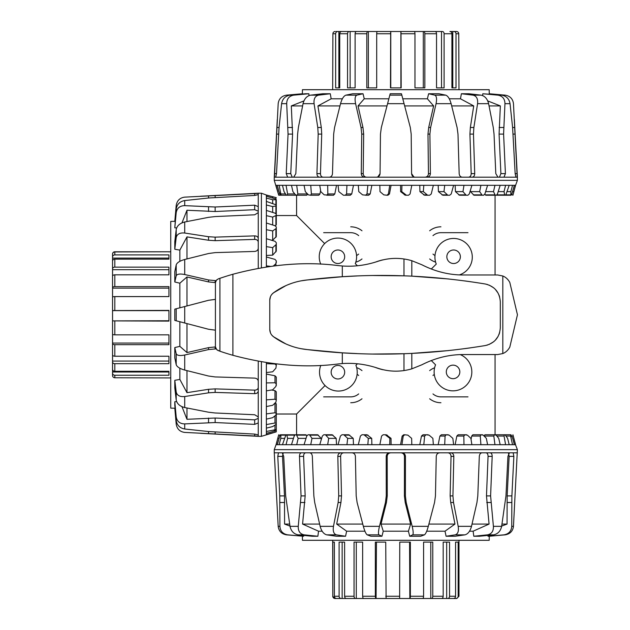 <?xml version="1.0" encoding="UTF-8"?>
<svg xmlns="http://www.w3.org/2000/svg" width="630" height="630" viewBox="0 0 630 630"><rect width="100%" height="100%" fill="white"/><g stroke="black" fill="none" stroke-linecap="round" stroke-linejoin="round"><path stroke-width="0.94" d="M320.764 264.167A18.687 18.687 0 0 1 348.177 241.14A18.687 18.687 0 0 1 355.288 263.639L357.415 265.766M375.511 262.096A56.385 56.385 0 0 1 382.717 259.891L382.717 259.938M357.446 363.786L355.918 365.313A18.845 18.845 0 0 1 325.048 385.529A18.845 18.845 0 0 1 320.804 365.384M382.717 369.605L382.717 369.692A56.385 56.385 0 0 1 375.086 367.322M431.306 269.018L436.259 264.072A18.687 18.687 0 0 1 466.822 243.92A18.687 18.687 0 0 1 459.404 274.893M460.294 354.619A18.845 18.845 0 0 1 466.31 385.316A18.845 18.845 0 0 1 435.558 364.809L431.282 360.541M358.675 393.915A12.183 12.183 0 0 1 350.721 396.868L323.655 396.868M434.298 374.48A12.183 12.183 0 0 0 432.975 375.472M434.613 367.794A18.042 18.042 0 0 0 429.66 370.605M361.998 398.774A18.042 18.042 0 0 1 350.721 402.735M432.975 235.636A12.183 12.183 0 0 1 440.937 232.683L467.995 232.683M355.8 262.175A18.042 18.042 0 0 0 361.998 258.946M356.564 255.544A12.183 12.183 0 0 0 358.675 254.079M429.66 230.777A18.042 18.042 0 0 1 440.937 226.816M324.655 243.597L296.588 215.539L296.588 195.237M296.588 434.763L296.588 414.012L325.064 385.536M446.3 371.913A6.765 6.765 0 0 1 453.065 365.14A6.765 6.765 0 0 1 459.829 371.913A6.765 6.765 0 0 1 453.065 378.677A6.765 6.765 0 0 1 446.3 371.913M446.843 256.757A6.765 6.765 0 0 1 453.608 249.992A6.765 6.765 0 0 1 460.373 256.757A6.765 6.765 0 0 1 453.608 263.521A6.765 6.765 0 0 1 446.843 256.757M331.152 256.757A6.765 6.765 0 0 1 337.916 249.992A6.765 6.765 0 0 1 344.681 256.757A6.765 6.765 0 0 1 337.916 263.521A6.765 6.765 0 0 1 331.152 256.757M331.152 372.196A6.765 6.765 0 0 1 337.916 365.432A6.765 6.765 0 0 1 344.681 372.196A6.765 6.765 0 0 1 337.916 378.969A6.765 6.765 0 0 1 331.152 372.196M435.59 262.096A18.042 18.042 0 0 1 429.66 258.946M358.675 235.636A12.183 12.183 0 0 0 350.721 232.683L323.655 232.683M361.998 230.777A18.042 18.042 0 0 0 350.721 226.816M434.991 255.489A12.183 12.183 0 0 1 432.975 254.079M356.667 367.652A18.042 18.042 0 0 1 361.998 370.605M357.1 374.315A12.183 12.183 0 0 1 358.675 375.472M429.66 398.774A18.042 18.042 0 0 0 440.937 402.735M432.975 393.915A12.183 12.183 0 0 0 440.937 396.868L467.995 396.868M215.397 330.144L208.546 329.262L174.801 320.41L174.801 309.133L208.546 300.289L215.397 299.4M266.372 434.535L276.294 431.857L261.403 436.338L258.253 436.338L258.253 361.234M261.403 436.338L261.403 361.793M261.403 267.758L261.403 193.213L266.372 195.016L266.372 196.245L274.987 198.741L276.294 199.71L272.68 199.734L266.372 198.064L266.372 196.245M258.253 268.317L258.253 193.213L261.403 193.213M266.372 434.432L266.372 362.596M266.372 266.947L266.372 198.064M175.077 221.327L170.738 221.406L170.738 408.145L175.077 408.224M216.09 280.681L208.546 279.98L184.716 274.538C179.904 273.593 177.061 274.011 176.203 275.798L174.801 281.988L174.801 271.688L176.203 264.82C177.061 262.623 179.904 260.844 184.716 259.489L208.546 253.52L215.145 252.614L254.677 251.433C256.851 251.173 258.048 250.126 258.253 248.275M266.372 413.894L274.987 412.776L276.294 413.327L276.294 403.862L274.987 402.916M266.372 399.861L274.987 399.215L276.294 400.026L276.294 391.805L274.987 390.639L271.577 390.002M266.372 382.922L274.987 382.772L276.294 383.827L276.294 377.118L274.987 375.787L266.372 374.078M266.372 255.465L272.68 255.134L276.294 251.086L276.294 244.385L272.68 247.645L266.372 246.629M271.404 240.211L272.68 240.125L276.294 236.612L276.294 228.383L272.68 230.942L266.372 229.69M275.279 225.808L276.294 224.792L276.294 215.334L272.68 217.09L266.372 215.657M266.372 431.479L276.294 429.518L275.909 430.203L272.68 431.637L266.372 433.306M266.372 424.557L274.987 423.006L276.294 423.273L275.909 424.51L272.68 426.565L266.372 428.14M276.294 413.327L275.909 415.076L272.68 417.682L266.372 419.123M276.294 400.026L275.909 402.231L272.68 405.295L266.372 406.547M276.294 383.827L275.909 386.403L272.68 389.82L266.372 390.844M266.372 363.668L274.987 364.022L276.294 365.274L275.909 368.141L272.68 371.794L266.372 372.55M266.372 257.001L274.987 259.363L276.294 260.899L275.909 263.663L273.404 265.962M270.396 266.364L266.372 265.884M266.372 238.707L274.987 241.282L276.294 242.707L276.294 244.385M266.372 223.004L274.987 225.698L276.294 226.973L276.294 228.383M266.372 210.428L274.987 213.145L276.294 214.232L276.294 215.334M266.372 201.403L276.294 204.915L275.909 205.947L272.68 206.569L266.372 204.994M266.372 195.016L276.294 197.678L266.372 195.119M276.294 249.417L276.294 242.707M276.294 262.773L276.294 260.899M276.294 363.935L276.294 365.274M276.294 414.453L276.294 423.273M276.294 424.045L276.294 429.518M276.294 378.811L276.294 385.521M276.294 216.043L276.294 205.664M276.294 210.648L276.294 199.71M272.68 198.072L272.68 196.812M272.68 203.348L272.68 199.734M272.68 212.42L272.68 206.569M272.68 224.973L272.68 217.09M272.68 240.125L272.68 230.942M272.68 255.134L272.68 247.645M276.294 429.92L276.294 431.857M258.253 381.276C258.048 379.425 256.851 378.37 254.677 378.118L215.145 376.937L208.546 376.031L184.716 370.062C179.904 368.707 177.061 366.928 176.203 364.731L174.801 357.864L174.801 347.563L176.203 353.753C177.061 355.541 179.904 355.958 184.716 355.005L208.546 349.563L216.09 348.87M258.253 416.918L254.677 414.753L215.145 412.981L208.546 412.217L184.716 407.547C179.904 406.334 177.061 403.83 176.203 400.034L174.801 387.859L174.801 380.315L176.203 392.002C177.061 395.49 179.904 396.995 184.716 396.522L208.546 392.829L215.145 392.411L254.677 393.671C256.851 393.585 258.048 392.695 258.253 391.01M258.253 238.542C258.048 236.856 256.851 235.966 254.677 235.88L215.145 237.132L208.546 236.723L184.716 233.029C179.904 232.557 177.061 234.061 176.203 237.549L174.801 249.236L174.801 241.684L176.203 229.509C177.061 225.721 179.904 223.217 184.716 221.996L208.546 217.334L215.145 216.57L254.677 214.798L258.253 212.633M258.253 434.897L254.677 434.101L208.546 431.542L184.716 428.998C179.904 428.132 177.061 425.329 176.203 420.604L174.801 405.224L174.801 401.743L176.203 416.895C177.061 421.478 179.904 423.817 184.716 423.903L215.145 422.549L254.677 424.368L258.253 422.927M258.253 206.616L254.677 205.183L215.145 207.002L184.716 205.648C179.904 205.734 177.061 208.065 176.203 212.657L174.801 227.808L176.203 208.947C177.061 204.214 179.904 201.419 184.716 200.553L208.546 198.001L254.677 195.45L258.253 194.654M174.801 408.13L176.203 424.124C177.061 429.022 179.904 431.786 184.716 432.416L258.253 436.157M258.253 193.394L184.716 197.135C179.904 197.765 177.061 200.529 176.203 205.419L174.801 221.421M258.253 211.16L254.677 209.703L215.145 211.523L186.976 210.247L181.968 222.878M258.253 242.093C258.048 240.392 256.859 239.502 254.677 239.408L215.145 240.668L208.546 240.25L186.976 236.88L179.849 250.118L174.801 249.236M176.613 227.958L174.801 227.808M174.801 347.563L179.849 346.35L186.976 352.572L208.546 347.634L215.421 346.925M174.801 401.743L176.613 401.593M174.801 380.315L179.849 379.433L179.849 368.211M179.849 346.35L179.849 321.733M179.849 307.81L179.849 283.201L174.801 281.988M179.849 261.332L179.849 250.118M186.976 352.572L186.976 323.607M179.849 379.433L186.976 392.671L208.546 389.301L215.145 388.883L254.677 390.143C256.859 390.049 258.048 389.159 258.253 387.458M186.976 392.671L186.976 370.637M181.968 406.665L186.976 419.297L215.145 418.029L254.677 419.848L258.253 418.391M186.976 419.297L186.976 408.004M186.976 221.547L186.976 210.247M186.976 258.914L186.976 236.88M215.421 282.626L208.546 281.917L186.976 276.972L179.849 283.201M186.976 305.944L186.976 276.972M208.546 300.289L215.145 299.407M215.145 330.144L208.546 329.262M276.066 185.314L278.743 195.237L274.263 180.353L274.263 177.195L517.387 177.195L517.387 180.353L515.584 185.314L514.356 185.314L511.859 193.938L510.891 195.237L510.867 191.63L512.537 185.314L514.356 185.314M377.827 176.928L380.071 173.62L380.457 134.095L381.339 127.488L390.19 93.752L401.467 93.752L410.311 127.488L411.193 134.095L411.579 173.62C411.815 175.802 413.02 176.991 415.186 177.195M274.263 180.353L517.387 180.353M276.168 185.314L512.537 185.314M489.274 94.02L489.195 89.688L302.455 89.688L302.376 94.02M426.951 177.195C429.062 176.991 430.211 175.802 430.384 173.62L429.904 134.095L430.621 127.488L436.062 103.666C437.007 98.847 436.59 96.012 434.802 95.154L428.613 93.752L438.913 93.752L445.78 95.154C447.977 96.012 449.757 98.847 451.112 103.666L457.089 127.488L457.986 134.095L459.168 173.62C459.427 175.802 460.475 176.991 462.326 177.195M296.706 185.314L297.825 193.938L297.273 195.237L306.739 195.237L307.684 193.938M310.74 185.314L311.385 193.938L310.574 195.237L318.796 195.237L319.961 193.938L320.599 190.528M327.679 185.314L327.828 193.938L326.773 195.237L333.483 195.237L334.814 193.938L336.522 185.314M346.933 185.314L346.579 193.938L345.327 195.237L350.288 195.237L351.753 193.938L353.469 185.314M367.857 185.314L367.007 193.938L365.597 195.237L368.644 195.237L370.188 193.938L371.865 185.314M389.726 185.314L388.419 193.938L386.899 195.237L387.93 195.237L389.49 193.938L391.08 185.314M400.57 185.314L400.625 191.63L405.381 195.237L406.413 195.237L401.767 191.63L401.924 185.314M419.785 185.314L419.934 191.63L424.612 195.237L427.66 195.237L423.336 191.63L423.801 185.314M438.181 185.314L438.425 191.63L442.866 195.237L447.828 195.237L443.969 191.63L444.717 185.314M455.136 185.314L455.466 191.63L459.514 195.237L466.216 195.237L462.955 191.63L463.979 185.314M470.389 190.355L470.476 191.63L473.988 195.237L482.218 195.237L479.658 191.63L480.91 185.314M484.793 194.229L485.809 195.237L495.267 195.237L493.51 191.63L494.952 185.314M279.121 185.314L281.082 195.237L280.397 194.851L278.964 191.63L277.294 185.314M286.044 185.314L287.603 193.938L287.327 195.237L286.091 194.851L284.036 191.63L282.461 185.314M297.273 195.237L295.525 194.851L292.918 191.63L291.477 185.314M310.574 195.237L308.369 194.851L305.306 191.63L304.054 185.314M331.789 195.237L324.198 194.851L320.78 191.63L319.757 185.314M348.398 195.237L343.437 195.237L338.806 191.63L338.05 185.314M366.613 195.237L362.549 194.851L358.769 191.63L358.312 185.314M386.899 195.237L383.764 194.851L380 191.63L379.843 185.314M411.807 185.314L410.083 193.938L408.508 195.237L406.413 195.237M433.345 185.314L431.266 193.938L429.684 195.237L427.66 195.237M453.6 185.314L451.238 193.938L449.702 195.237L447.828 195.237M471.894 185.314L469.319 193.938L467.893 195.237L466.216 195.237M487.596 185.314L484.903 193.938L483.627 195.237L482.218 195.237M500.173 185.314L497.456 193.938L496.369 195.237L495.267 195.237M509.197 185.314L505.685 195.237L504.654 194.851L504.031 191.63L505.606 185.314M515.584 185.314L512.922 195.237L515.482 185.314M475.398 195.237L483.627 195.237M426.636 195.237L429.684 195.237M296.147 195.237L287.327 195.237M286.555 195.237L281.082 195.237M494.558 195.237L504.937 195.237M499.952 195.237L510.891 195.237M512.529 191.63L513.789 191.63M507.252 191.63L510.867 191.63M498.18 191.63L504.031 191.63M485.628 191.63L493.51 191.63M470.476 191.63L479.658 191.63M455.466 191.63L462.955 191.63M438.425 191.63L443.969 191.63M419.934 191.63L423.336 191.63M400.625 191.63L401.767 191.63M280.681 195.237L278.743 195.237M329.325 177.195C331.175 176.991 332.231 175.802 332.482 173.62L333.664 134.095L334.569 127.488L340.539 103.666C341.901 98.847 343.673 96.012 345.87 95.154L352.737 93.752L363.037 93.752L356.848 95.154C355.06 96.012 354.643 98.847 355.596 103.666L361.037 127.488L361.746 134.095L361.266 173.62C361.447 175.802 362.589 176.991 364.699 177.195M293.682 177.195L295.848 173.62L297.62 134.095L298.384 127.488L303.054 103.666C304.266 98.847 306.771 96.012 310.566 95.154L322.741 93.752L330.285 93.752L318.599 95.154C315.11 96.012 313.606 98.847 314.079 103.666L317.772 127.488L318.189 134.095L316.929 173.62C317.016 175.802 317.906 176.991 319.591 177.195M472.059 177.195C473.744 176.991 474.634 175.802 474.721 173.62L473.469 134.095L473.878 127.488L477.572 103.666C478.052 98.847 476.54 96.012 473.051 95.154L461.373 93.752L468.917 93.752L481.092 95.154C484.88 96.012 487.384 98.847 488.604 103.666L493.266 127.488L494.03 134.095L495.802 173.62L497.968 177.195M275.704 177.195L276.499 173.62L279.058 127.488L281.602 103.666C282.468 98.847 285.272 96.012 289.997 95.154L305.377 93.752L308.857 93.752L293.714 95.154C289.123 96.012 286.784 98.847 286.697 103.666L288.052 134.095L286.233 173.62L287.674 177.195M503.984 177.195L505.417 173.62L503.598 134.095L504.953 103.666C504.866 98.847 502.535 96.012 497.944 95.154L482.793 93.752L501.653 95.154C506.386 96.012 509.182 98.847 510.048 103.666L512.599 127.488L515.151 173.62L515.946 177.195M302.479 93.752L286.477 95.154C281.579 96.012 278.814 98.847 278.184 103.666L274.444 177.195M517.206 177.195L513.466 103.666C512.836 98.847 510.072 96.012 505.181 95.154L489.179 93.752M499.44 177.195L500.897 173.62L499.078 134.095L500.354 105.927L487.722 100.918M468.507 177.195C470.208 176.998 471.106 175.802 471.193 173.62L469.933 134.095L470.35 127.488L473.721 105.927L460.483 98.8L461.373 93.752M482.643 95.563L482.793 93.752M363.037 93.752L364.25 98.8L358.029 105.927L362.967 127.488L363.675 134.095L363.203 173.62C363.376 175.802 364.526 176.998 366.644 177.195M308.857 93.752L309.007 95.563M330.285 93.752L331.167 98.8L342.389 98.8M364.25 98.8L388.868 98.8M402.791 98.8L427.4 98.8L428.613 93.752M449.269 98.8L460.483 98.8M358.029 105.927L386.993 105.927M331.167 98.8L317.93 105.927L321.3 127.488L321.717 134.095L320.457 173.62C320.552 175.802 321.442 176.998 323.143 177.195M317.93 105.927L339.964 105.927M303.936 100.918L291.304 105.927L292.572 134.095L290.753 173.62L292.21 177.195M291.304 105.927L302.597 105.927M489.053 105.927L500.354 105.927M451.686 105.927L473.721 105.927M425.014 177.195C427.124 176.998 428.274 175.802 428.455 173.62L427.975 134.095L428.691 127.488L433.629 105.927L427.4 98.8M404.657 105.927L433.629 105.927M410.311 127.488L411.193 134.095M411.579 173.62L413.823 176.928M380.457 134.095L381.339 127.488M376.464 177.195C378.63 176.991 379.835 175.802 380.071 173.62M277.294 444.685L279.791 436.062L280.389 434.763L280.854 435.149L280.783 438.37L279.121 444.685L276.066 444.685L274.263 449.647L274.263 452.805L278.491 452.805L277.783 456.38L279.767 495.904L279.909 526.333C280.271 531.153 282.878 533.988 287.729 534.846L303.652 536.248L286.477 534.846C281.579 533.988 278.814 531.153 278.184 526.333L274.263 452.805M487.974 535.398L487.998 536.248L489.179 536.248L505.181 534.846C510.072 533.988 512.836 531.153 513.466 526.333L517.387 449.647L515.482 444.685L512.914 434.763L515.584 444.685M489.274 536.24L489.195 540.312L302.455 540.312L302.384 536.24M487.998 536.248L503.921 534.846C508.772 533.988 511.379 531.153 511.741 526.333L511.883 495.904L513.867 456.38L513.159 452.805L509.442 452.805L507.93 456.38L505.969 495.904L501.637 526.333C500.574 531.153 497.865 533.988 493.503 534.846L479.422 536.248L473.784 536.248L473.122 531.2L469.5 531.2M473.784 536.248L487.502 534.846C491.628 533.988 493.597 531.153 493.4 526.333L490.605 495.904L492.18 456.38C492.14 454.198 491.439 453.009 490.077 452.805L482.029 452.805C480.469 453.009 479.564 454.198 479.312 456.38L477.8 495.904L476.949 502.512L471.508 526.333C470.193 531.153 468.003 533.988 464.948 534.846L455.214 536.248L446.087 536.248L445.016 531.2L426.699 531.2M446.087 536.248L455.222 534.846C457.923 533.988 458.908 531.153 458.183 526.333L453.513 502.512L452.931 495.904L453.82 456.38C453.687 454.198 452.647 453.009 450.702 452.805L439.716 452.805C437.661 453.009 436.511 454.198 436.259 456.38L435.456 495.904L434.542 502.512L428.298 526.333C426.959 531.153 425.667 533.988 424.431 534.846L420.738 536.248L409.705 536.248L408.405 531.2L383.245 531.2L381.945 536.248L370.92 536.248L367.219 534.846C365.983 533.988 364.691 531.153 363.352 526.333L357.108 502.512L356.194 495.904L355.399 456.38C355.139 454.198 353.989 453.009 351.934 452.805L340.948 452.805C339.003 453.009 337.964 454.198 337.83 456.38L338.719 495.904L338.145 502.512L333.475 526.333C332.742 531.153 333.727 533.988 336.428 534.846L345.563 536.248L336.444 536.248L326.71 534.846C323.647 533.988 321.457 531.153 320.142 526.333L314.709 502.512L313.85 495.904L312.338 456.38C312.094 454.198 311.189 453.009 309.621 452.805L301.573 452.805C300.211 453.009 299.51 454.198 299.478 456.38L301.053 495.904L298.258 526.333C298.061 531.153 300.022 533.988 304.156 534.846L317.866 536.248L312.228 536.248L298.148 534.846C293.793 533.988 291.084 531.153 290.013 526.333L285.681 495.904L283.72 456.38L282.209 452.805L278.491 452.805M364.951 531.2L346.634 531.2L345.563 536.248M322.158 531.2L318.536 531.2L317.866 536.248M303.676 535.398L303.652 536.248M306.857 435.771L305.849 434.763L296.384 434.763L298.148 438.37L296.706 444.685L291.477 444.685L294.202 436.062L295.289 434.763L296.384 434.763M321.261 439.645L321.174 438.37L317.662 434.763L309.44 434.763L311.992 438.37L310.74 444.685L304.054 444.685L306.747 436.062L308.031 434.763L309.44 434.763M336.522 444.685L336.184 438.37L332.144 434.763L325.434 434.763L328.695 438.37L327.679 444.685L319.757 444.685L322.332 436.062L323.765 434.763L325.434 434.763M353.469 444.685L353.225 438.37L348.792 434.763L343.83 434.763L347.689 438.37L346.933 444.685L338.05 444.685L340.413 436.062L341.948 434.763L343.83 434.763M371.865 444.685L371.716 438.37L367.038 434.763L363.99 434.763L368.314 438.37L367.857 444.685L358.312 444.685L360.391 436.062L361.966 434.763L363.99 434.763M391.08 444.685L391.033 438.37L386.269 434.763L385.245 434.763L389.883 438.37L389.726 444.685L379.843 444.685L381.567 436.062L383.142 434.763L385.245 434.763M404.751 434.763L407.894 435.149L411.65 438.37L411.807 444.685L401.924 444.685L403.231 436.062L404.751 434.763L403.72 434.763L402.161 436.062L400.57 444.685M426.053 434.763L429.109 435.149L432.881 438.37L433.345 444.685L423.801 444.685L424.644 436.062L426.053 434.763L423.006 434.763L421.47 436.062L419.785 444.685M446.323 434.763L449.19 435.149L452.852 438.37L453.6 444.685L444.717 444.685L445.071 436.062L446.323 434.763L441.362 434.763L439.905 436.062L438.181 444.685M464.877 434.763L467.452 435.149L470.878 438.37L471.894 444.685L463.979 444.685L463.83 436.062L464.877 434.763L458.167 434.763L456.837 436.062L455.136 444.685M481.084 434.763L483.281 435.149L486.344 438.37L487.596 444.685L480.91 444.685L480.265 436.062L481.084 434.763L472.854 434.763L471.697 436.062L471.051 439.472M494.377 434.763L496.133 435.149L498.732 438.37L500.173 444.685L494.952 444.685L493.826 436.062L494.377 434.763L484.911 434.763L483.966 436.062M286.713 434.763L287.619 438.37L286.044 444.685L282.461 444.685L285.965 434.763L297.092 434.763M505.095 434.763L507.615 438.37L509.197 444.685L505.606 444.685L504.055 436.062L504.323 434.763L505.095 434.763L494.715 434.763M510.969 434.763L512.694 438.37L514.356 444.685L512.537 444.685L510.591 436.062L510.969 434.763M282.461 444.685L279.121 444.685M291.477 444.685L286.044 444.685M304.054 444.685L296.706 444.685M319.757 444.685L310.74 444.685M338.05 444.685L327.679 444.685M358.312 444.685L346.933 444.685M379.843 444.685L367.857 444.685M401.924 444.685L389.726 444.685M423.801 444.685L411.807 444.685M444.717 444.685L433.345 444.685M463.979 444.685L453.6 444.685M480.91 444.685L471.894 444.685M494.952 444.685L487.596 444.685M505.606 444.685L500.173 444.685M512.537 444.685L509.197 444.685M515.482 444.685L514.356 444.685M495.062 354.556L495.062 434.763L496.369 434.763M474.288 434.763L482.509 434.763M459.861 434.763L466.57 434.763M443.26 434.763L448.221 434.763M425.037 434.763L428.085 434.763M291.706 434.763L280.76 434.763M499.629 434.763L510.568 434.763M493.944 434.763L504.323 434.763M365.014 434.763L361.966 434.763M346.909 434.763L341.948 434.763M330.466 434.763L323.765 434.763M304.755 434.763L295.289 434.763M284.398 438.37L280.783 438.37M293.47 438.37L287.619 438.37M306.03 438.37L298.148 438.37M321.174 438.37L311.992 438.37M336.184 438.37L328.695 438.37M353.225 438.37L347.689 438.37M371.716 438.37L368.314 438.37M391.033 438.37L389.883 438.37M276.066 444.685L278.728 434.763L276.168 444.685M279.121 438.37L277.861 438.37M409.705 536.248L412.681 534.846C413.477 533.988 413.312 531.153 412.177 526.333L406.208 502.512L405.389 495.904L405.437 456.38C405.224 454.198 404.027 453.009 401.838 452.805L389.812 452.805C387.623 453.009 386.426 454.198 386.214 456.38L386.261 495.904L385.45 502.512L379.473 526.333C378.339 531.153 378.173 533.988 378.969 534.846L381.945 536.248M517.387 452.805L513.159 452.805M301.573 452.805L282.209 452.805M509.442 452.805L490.077 452.805M340.948 452.805L309.621 452.805M482.029 452.805L450.702 452.805M439.716 452.805L401.838 452.805M389.812 452.805L351.934 452.805M390.805 452.805C388.615 453.002 387.418 454.198 387.198 456.38L387.253 495.904L386.434 502.512L381.016 524.073L383.245 531.2M343.752 452.805C341.807 453.002 340.759 454.198 340.625 456.38L341.515 495.904L340.932 502.512L336.688 524.073L346.634 531.2M305.707 452.805C304.337 453.002 303.628 454.198 303.589 456.38L305.164 495.904L302.581 524.073L318.536 531.2M283.24 452.805L282.508 456.38L284.492 495.904L284.595 524.073L289.973 526.074M289.658 524.073L284.595 524.073M319.615 524.073L302.581 524.073M362.762 524.073L336.688 524.073M408.405 531.2L410.634 524.073L405.216 502.512L404.405 495.904L404.452 456.38C404.24 454.198 403.035 453.002 400.845 452.805M410.634 524.073L381.016 524.073M445.016 531.2L454.97 524.073L450.718 502.512L450.143 495.904L451.033 456.38C450.891 454.198 449.851 453.002 447.898 452.805M454.97 524.073L428.896 524.073M473.122 531.2L489.077 524.073L486.486 495.904L488.061 456.38C488.022 454.198 487.321 453.002 485.943 452.805M489.077 524.073L472.035 524.073M501.677 526.074L507.055 524.073L507.158 495.904L509.142 456.38L508.41 452.805M507.055 524.073L502 524.073M517.387 449.647L274.263 449.647M400.893 87.885L400.893 31.5L442.378 31.5A2.252 1.725 90 0 1 444.103 33.752L444.103 87.885L436.535 87.885L436.535 33.752A2.252 1.457 -90 0 0 435.078 31.5L423.817 31.5A2.252 1.04 90 0 1 424.848 33.752L424.848 87.885L414.965 87.885L414.965 33.752A2.252 0.685 -90 0 0 414.28 31.5L400.987 31.5L401.176 87.885L390.474 87.885L390.663 31.5L400.987 31.5M458.979 89.688L458.75 33.752A2.252 2.244 -90 0 0 456.506 31.5L453.86 31.5A2.252 2.15 90 0 1 456.01 33.752L456.01 87.885L451.915 87.885L451.915 33.752A2.252 2 -90 0 0 449.907 31.5L455.38 31.5M455.592 31.5L456.506 31.5M452.781 31.5L452.781 87.885L451.915 87.885M441.52 31.5L441.52 87.885M423.297 87.885L423.297 31.5L423.817 31.5M390.663 31.5L377.378 31.5A2.252 0.685 90 0 0 376.693 33.752L376.693 87.885L366.802 87.885L366.802 33.752A2.252 1.04 -90 0 1 367.841 31.5L390.765 31.5L390.765 87.885M367.841 31.5L356.572 31.5A2.252 1.457 90 0 0 355.115 33.752L355.115 87.885L347.547 87.885L347.547 33.752A2.252 1.725 -90 0 1 349.272 31.5L368.361 31.5L368.361 87.885M350.138 31.5L350.138 87.885M349.272 31.5L341.743 31.5A2.252 2 90 0 0 339.743 33.752L339.743 87.885L335.648 87.885L335.648 33.752A2.252 2.15 -90 0 1 337.798 31.5L342.744 31.5M338.869 31.5L338.869 87.885L339.743 87.885M335.648 33.752L332.9 33.752A2.252 2.244 90 0 1 335.152 31.5A2.252 2.244 90 0 0 332.9 33.752L332.679 89.688M337.798 31.5L336.058 31.5M112.549 320.883L112.549 334.128A2.252 0.717 0 0 0 114.81 334.845L168.935 334.845L168.935 344.665L114.81 344.665A2.252 1.071 180 0 1 112.549 343.602L112.549 354.753A2.252 1.48 0 0 0 114.81 356.233L168.935 356.233L168.935 363.683L114.81 363.683A2.252 1.748 180 0 1 112.549 361.935L112.549 310.558L168.935 310.401L168.935 321.103L112.549 320.883L168.935 320.764M112.549 361.935L112.549 369.282A2.252 2.016 0 0 0 114.81 371.306L168.935 371.306L168.935 375.244L114.81 375.244A2.252 2.158 180 0 1 112.549 373.086L112.549 375.527A2.252 2.252 0 0 0 114.81 377.772L170.738 377.921M112.549 373.086L112.549 361.061L168.935 361.061M112.549 255.008L112.549 254.024A2.252 2.252 180 0 1 114.81 251.78L168.935 251.78L114.81 251.945A2.252 2.244 180 0 0 112.549 254.189L112.549 257.04A2.252 2.142 0 0 1 114.81 254.898L168.935 254.898L168.935 259.15L168.935 258.103L112.549 258.103L112.549 257.04M170.738 251.622L168.935 251.945M112.549 262.127L112.549 258.103M168.935 259.15L114.81 259.15A2.252 1.984 180 0 0 112.549 261.135L112.549 268.837A2.252 1.701 0 0 1 114.81 267.136L168.935 267.136L168.935 274.822L114.81 274.822A2.252 1.425 180 0 0 112.549 276.247L112.549 287.634A2.252 1.008 0 0 1 114.81 286.626L168.935 286.626L168.935 296.58L114.81 296.58A2.252 0.654 180 0 0 112.549 297.226L112.549 310.558M112.549 276.964L112.549 268.837M112.549 269.687L168.935 269.687M168.935 310.637L112.549 310.637L112.549 287.634L112.549 288.138L168.935 288.138M112.549 343.602L112.549 343.066L168.935 343.066M112.549 256.465L112.549 255.307M112.549 372.007L168.935 372.007L168.935 371.306M409.839 598.5L422.596 598.5A2.252 0.992 -90 0 0 423.588 596.248L423.588 542.115L432.771 542.115L432.771 596.248A2.252 1.323 90 0 1 431.448 598.5L441.488 598.5A2.252 1.693 -90 0 0 443.181 596.248L443.181 542.115L449.56 542.115L449.56 596.248A2.252 1.921 90 0 1 447.639 598.5L355.541 598.5A2.252 1.488 -90 0 1 354.044 596.248L354.044 542.115L362.644 542.115L362.644 596.248A2.252 1.181 90 0 0 363.833 598.5L376.079 598.5A2.252 0.732 -90 0 1 375.346 596.248L375.346 542.115L385.733 542.115L386.095 598.5L399.625 598.5L399.766 542.115L410.358 542.115L410.358 596.248A2.252 0.52 90 0 1 409.839 598.5L409.579 542.115M334.373 542.115L332.798 542.115L334.373 542.115L334.373 596.248A2.252 2.197 90 0 0 336.562 598.5L341.129 598.5A2.252 2.024 -90 0 1 339.105 596.248L339.105 542.115L344.61 542.115L344.61 596.248A2.252 1.827 90 0 0 346.437 598.5L355.541 598.5M447.639 598.5L453.435 598.5A2.252 2.134 -90 0 0 455.569 596.248L455.569 542.115L458.167 542.115L458.167 596.248A2.252 2.229 90 0 1 455.939 598.5L450.521 598.5M356.289 598.5L356.289 542.115M376.449 542.115L376.079 598.5M431.448 598.5L430.786 598.5L430.786 542.115M446.678 598.5L446.678 542.115M454.828 598.5L454.828 597.949M337.664 598.5L335.05 598.5A2.252 2.252 -90 0 1 332.798 596.248L332.798 542.115M335.711 598.5L335.05 598.5M455.939 598.5L456.6 598.5M347.35 598.5L341.129 598.5M342.145 598.5L342.145 542.115M448.481 350.579L411.815 353.398L411.815 368.841L421.887 364.778C435.424 357.887 449.324 354.485 463.585 354.556L497.708 354.556L502.819 353.556C505.764 352.383 508.095 350.225 509.812 347.083L517.451 314.772L509.812 282.461C508.095 279.326 505.764 277.168 502.819 275.995L497.708 274.987L463.585 274.987C449.324 275.066 435.424 271.656 421.887 264.773L411.815 260.702L411.815 276.145L448.481 278.964M373.251 275.515L403.98 275.83L403.98 258.985C395.144 257.694 386.371 258.497 377.669 261.395C365.896 265.301 354.107 266.829 342.31 265.978L338.318 265.608C305.597 261.356 270.459 264.23 232.903 274.247A271.199 271.199 0 0 0 219.909 278.318L225.351 276.523M403.98 258.985A56.385 56.385 0 0 1 411.815 260.702M411.815 368.841A56.385 56.385 0 0 1 403.98 370.566L403.98 353.721L373.251 354.036M216.728 279.885L218.429 278.822L216.476 280.153L215.413 282.689L215.413 346.862L216.751 349.682L219.909 351.233A271.199 271.199 0 0 0 232.903 355.296C270.459 365.313 305.597 368.196 338.318 363.943L342.31 363.573C354.107 362.723 365.896 364.25 377.669 368.156C386.371 371.054 395.144 371.857 403.98 370.566M300.841 280.885L307.393 279.948C294.974 281.169 283.665 285.469 273.467 292.84L285.949 285.587M287.768 284.799L291.808 283.287M271.853 294.36L273.467 292.84C271.105 294.651 269.876 297.077 269.774 300.116L270.443 296.714M270.443 332.837L269.774 329.435C269.876 332.475 271.105 334.9 273.467 336.711L271.853 335.191M285.933 343.956L273.467 336.711C283.665 344.082 294.974 348.374 307.393 349.603L300.817 348.658M291.95 346.311L287.768 344.744M357.1 353.595L342.31 352.824L307.393 349.603C366.061 356.761 425.352 355.414 485.242 345.563C494.574 343.318 499.598 337.381 500.315 327.765L500.315 301.786C499.598 292.162 494.574 286.233 485.242 283.988C425.352 274.137 366.061 272.79 307.393 279.948L342.31 276.727L357.1 275.956M411.815 353.398A625.244 625.244 0 0 1 403.98 353.721M470.421 347.855L464.877 348.618M464.877 280.933L470.421 281.697M403.98 275.83A625.244 625.244 0 0 1 411.815 276.145M485.242 283.988L487.683 284.571M489.274 285.154L493.692 287.815M495.251 289.257L498.117 293.163M498.976 294.95L499.677 297.037M499.677 332.514L498.976 334.593M498.117 336.381L495.251 340.294M493.692 341.728L489.274 344.389M487.675 344.98L485.242 345.563M269.774 329.435L269.774 300.116M225.351 353.028L219.909 351.233L219.909 278.318L218.429 278.822M218.429 350.729L216.728 349.666M184.716 323.017L184.716 306.534M176.203 320.78L176.203 308.771M184.716 274.538L184.716 259.489M176.203 275.798L176.203 264.82M274.987 375.787L274.987 382.772M274.987 390.639L274.987 399.215M274.987 403.113L274.987 412.776M274.987 415.831L274.987 423.006M274.987 425.108L274.987 429.542M275.909 199.064L275.909 197.576M275.909 204.466L275.909 199.804M275.909 213.617L275.909 205.947M275.909 225.375L275.909 215.791M275.909 237.337L275.909 229.013M275.909 251.945L275.909 245.149M275.909 265.663L275.909 263.663M274.987 430.629L274.987 432.172M176.203 364.731L176.203 353.753M176.203 400.034L176.203 392.002M176.203 237.549L176.203 229.509M176.203 420.604L176.203 416.895M176.203 212.657L176.203 208.947M184.716 370.062L184.716 355.005M184.716 407.547L184.716 396.522M184.716 233.029L184.716 221.996M184.716 428.998L184.716 423.903M184.716 205.648L184.716 200.553M254.677 195.45L254.677 193.434M215.145 197.505L215.145 195.505M208.546 198.001L208.546 195.835M254.677 209.703L254.677 205.183M215.145 211.523L215.145 207.002M208.546 211.467L208.546 206.955M254.677 239.408L254.677 235.88M215.145 240.668L215.145 237.132M208.546 240.25L208.546 236.723M208.546 347.634L208.546 349.563M215.145 346.925L215.145 348.855M254.677 390.143L254.677 393.671M215.145 388.883L215.145 392.411M208.546 389.301L208.546 392.829M254.677 419.848L254.677 424.368M215.145 418.029L215.145 422.549M208.546 418.076L208.546 422.596M254.677 434.101L254.677 436.11M215.145 432.046L215.145 434.046M208.546 431.542L208.546 433.716M208.546 281.917L208.546 279.98M215.145 282.626L215.145 280.697M387.584 103.666L404.066 103.666M389.82 95.154L401.83 95.154M436.062 103.666L451.112 103.666M434.802 95.154L445.78 95.154M389.49 193.938L388.419 193.938M370.188 193.938L367.007 193.938M351.753 193.938L346.579 193.938M334.814 193.938L327.828 193.938M319.961 193.938L311.385 193.938M307.487 193.938L297.825 193.938M294.769 193.938L287.603 193.938M285.492 193.938L281.059 193.938M511.536 194.851L513.025 194.851M506.134 194.851L510.796 194.851M496.983 194.851L504.654 194.851M485.226 194.851L494.81 194.851M473.264 194.851L481.588 194.851M458.656 194.851L465.452 194.851M441.921 194.851L446.938 194.851M423.604 194.851L426.691 194.851M404.35 194.851L405.389 194.851M279.972 193.938L278.428 193.938M345.87 95.154L356.848 95.154M310.566 95.154L318.599 95.154M473.051 95.154L481.092 95.154M289.997 95.154L293.714 95.154M497.944 95.154L501.653 95.154M340.539 103.666L355.596 103.666M303.054 103.666L314.079 103.666M477.572 103.666L488.604 103.666M281.602 103.666L286.697 103.666M504.953 103.666L510.048 103.666M515.151 173.62L517.167 173.62M513.096 134.095L515.096 134.095M512.599 127.488L514.765 127.488M500.897 173.62L505.417 173.62M499.078 134.095L503.598 134.095M499.133 127.488L503.646 127.488M471.193 173.62L474.721 173.62M469.933 134.095L473.469 134.095M470.35 127.488L473.878 127.488M362.967 127.488L361.037 127.488M363.675 134.095L361.746 134.095M363.203 173.62L361.266 173.62M320.457 173.62L316.929 173.62M321.717 134.095L318.189 134.095M321.3 127.488L317.772 127.488M290.753 173.62L286.233 173.62M292.572 134.095L288.052 134.095M292.525 127.488L288.005 127.488M276.499 173.62L274.491 173.62M278.555 134.095L276.554 134.095M279.058 127.488L276.885 127.488M428.455 173.62L430.384 173.62M428.691 127.488L430.621 127.488M427.975 134.095L429.904 134.095M511.678 436.062L513.222 436.062M506.158 436.062L510.591 436.062M496.881 436.062L504.055 436.062M484.163 436.062L493.826 436.062M471.697 436.062L480.265 436.062M456.837 436.062L463.83 436.062M439.905 436.062L445.071 436.062M421.47 436.062L424.644 436.062M402.161 436.062L403.231 436.062M387.3 435.149L386.261 435.149M368.046 435.149L364.959 435.149M349.737 435.149L344.712 435.149M332.994 435.149L326.206 435.149M318.394 435.149L310.062 435.149M306.424 435.149L296.848 435.149M294.667 435.149L286.996 435.149M285.516 435.149L280.854 435.149M280.114 435.149L278.633 435.149M287.729 534.846L286.477 534.846M505.181 534.846L503.921 534.846M304.156 534.846L298.148 534.846M493.503 534.846L487.502 534.846M336.428 534.846L326.71 534.846M464.948 534.846L455.222 534.846M424.431 534.846L412.681 534.846M378.969 534.846L367.219 534.846M279.909 526.333L278.184 526.333M513.466 526.333L511.741 526.333M298.258 526.333L290.013 526.333M501.637 526.333L493.4 526.333M333.475 526.333L320.142 526.333M471.508 526.333L458.183 526.333M428.298 526.333L412.177 526.333M379.473 526.333L363.352 526.333M387.198 456.38L386.214 456.38M387.253 495.904L386.261 495.904M386.434 502.512L385.45 502.512M340.625 456.38L337.83 456.38M341.515 495.904L338.719 495.904M303.589 456.38L299.478 456.38M340.932 502.512L338.145 502.512M305.164 495.904L301.053 495.904M282.508 456.38L277.783 456.38M304.928 502.512L300.817 502.512M284.492 495.904L279.767 495.904M284.634 502.512L279.917 502.512M404.452 456.38L405.437 456.38M404.405 495.904L405.389 495.904M405.216 502.512L406.208 502.512M451.033 456.38L453.82 456.38M450.143 495.904L452.931 495.904M450.718 502.512L453.513 502.512M488.061 456.38L492.18 456.38M486.486 495.904L490.605 495.904M486.73 502.512L490.841 502.512M509.142 456.38L513.867 456.38M507.158 495.904L511.883 495.904M507.016 502.512L511.741 502.512M456.01 33.752L458.75 33.752M444.103 33.752L451.915 33.752M424.848 33.752L436.535 33.752M401.176 33.752L414.965 33.752M376.693 33.752L390.474 33.752M355.115 33.752L366.802 33.752M339.743 33.752L347.547 33.752M114.81 377.772L114.81 375.244M114.81 254.898L114.81 251.945M114.81 267.136L114.81 259.15M114.81 286.626L114.81 274.822M114.81 310.401L114.81 296.58M114.81 334.845L114.81 321.103M114.81 356.233L114.81 344.665M114.81 371.306L114.81 363.683M354.044 596.248L344.61 596.248M375.346 596.248L362.644 596.248M399.766 596.248L385.733 596.248M423.588 596.248L410.358 596.248M443.181 596.248L432.771 596.248M455.569 596.248L449.56 596.248M458.979 540.312L458.979 596.248L458.167 596.248M332.798 596.248L332.679 540.312M339.105 596.248L334.373 596.248M502.819 275.995L502.819 353.556M342.31 352.824L342.31 363.573M342.31 265.978L342.31 276.727M232.903 274.247L232.903 355.296M276.294 215.539L296.588 215.539M495.062 274.987L495.062 195.237M276.294 414.012L296.588 414.012M200.553 433.314L258.253 436.338M200.553 196.237L258.253 193.213M277.287 119.503L274.263 177.195M514.363 119.503L517.387 177.195M332.679 596.248L334.932 598.5M458.979 596.248L456.719 598.5"/></g></svg>
